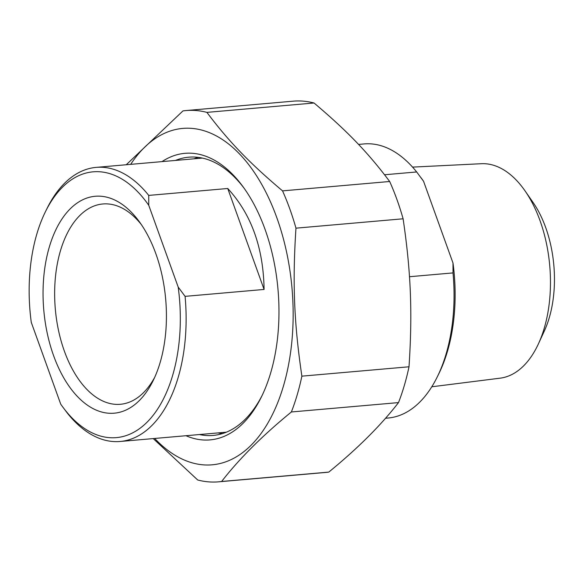 <?xml version="1.0" encoding="UTF-8"?>
<svg xmlns="http://www.w3.org/2000/svg" width="583" height="583" viewBox="0 0 583 583"><rect width="100%" height="100%" fill="white"/><g stroke="black" fill="none" stroke-linecap="round" stroke-linejoin="round"><path stroke-width="0.87" d="M328.783 472.099A186.349 104.736 85 0 1 325.693 472.449L218.559 481.828A186.349 104.736 -95 0 0 221.642 481.478L328.783 472.099C357.729 448.429 380.969 425.262 398.502 402.598L291.369 411.977A186.349 104.736 -95 0 0 301.877 376.159L409.011 366.787A186.349 104.736 85 0 1 398.502 402.598M153.22 438.584L197.71 479.998A186.349 104.736 -95 0 0 218.559 481.828M389.677 181.495A186.349 104.736 85 0 1 403.108 218.793L295.967 228.164A186.349 104.736 -95 0 0 282.544 190.874L389.677 181.495C367.968 152.542 347.169 130.964 314.048 103.002L206.907 112.381A186.349 104.736 -95 0 0 186.064 110.551A186.349 104.736 -95 0 0 182.975 110.901L126.256 164.749M186.064 110.551L293.198 101.172A186.349 104.736 85 0 1 314.048 103.002M154.677 438.46A168.837 94.891 -95 0 0 277.756 402.576A168.837 94.891 -95 0 0 258.131 178.311A168.837 94.891 -95 0 0 130.687 164.355M291.369 411.977C262.423 435.639 239.183 458.806 221.642 481.478M295.967 228.164C292.404 282.318 294.029 323.004 301.877 376.159M206.907 112.381C228.623 141.341 249.415 162.919 282.544 190.874M409.011 366.787C412.575 312.634 410.949 271.948 403.108 218.793M262.19 395.31A139.658 78.494 85 0 1 213.094 435.435A139.658 78.494 85 0 1 199.452 434.539M175.461 160.442A139.658 78.494 85 0 1 188.739 157.184A139.658 78.494 85 0 1 244.058 188.171M185.992 435.72A143.826 80.833 -95 0 0 261.403 396.943A143.826 80.833 -95 0 0 265.025 229.287A143.826 80.833 -95 0 0 243.002 186.706A143.826 80.833 -95 0 0 162.001 161.615M384.576 174.762L416.663 171.956L423.55 181.247L452.991 263.013L453.013 272.91L409.485 276.721M453.013 272.91A137.573 77.32 85 0 1 437.243 376.946A137.573 77.32 85 0 1 419.724 402.139A137.573 77.32 85 0 1 388.096 418.026L385.501 418.251M358.538 144.416L364.105 143.928A137.573 77.32 85 0 1 416.663 171.956M437.243 376.946L438.824 373.739A133.405 74.974 -95 0 0 452.991 263.013M423.55 181.247A133.405 74.974 -95 0 0 421.757 178.733L420.992 177.691M538.43 343.824L544.34 330.998A90.467 50.845 -95 0 0 533.088 202.49L525.043 190.889A107.666 60.508 85 0 1 538.43 343.824A107.666 60.508 85 0 1 523.607 365.876A107.666 60.508 85 0 1 500.141 378.17L431.784 386.784M412.56 167.11L481.369 163.714A107.666 60.508 85 0 1 525.043 190.889M178.187 287.069A133.405 74.974 85 0 1 147.936 421.305A133.405 74.974 85 0 1 62.519 406.672L67.613 413.449A137.573 77.32 -95 0 0 120.171 441.477A137.573 77.32 -95 0 0 185.081 296.361L178.187 287.069L148.752 205.296L148.731 195.407L227.742 188.491C251.288 214.07 263.407 247.717 264.084 289.445L185.081 296.361M148.752 205.296A133.405 74.974 85 0 0 45.452 211.665A133.405 74.974 85 0 0 31.285 322.392L60.727 404.157A133.405 74.974 85 0 0 62.519 406.672M264.084 289.445L227.742 188.491M53.607 355.696A108.875 61.193 -95 0 0 153.125 380.677A108.875 61.193 -95 0 0 139.191 221.525A108.875 61.193 -95 0 0 61.084 220.338A108.875 61.193 -95 0 0 53.607 355.696M148.731 195.407A137.573 77.32 -95 0 0 96.173 167.379A137.573 77.32 -95 0 0 64.553 183.266A137.573 77.32 -95 0 0 47.034 208.459L45.452 211.665M154.692 377.339A100.538 56.507 85 0 1 120.375 404.289A100.538 56.507 85 0 1 64.392 351.192A100.538 56.507 85 0 1 102.841 203.97A100.538 56.507 85 0 1 141.319 224.542M198.103 157.352A139.658 78.494 -95 0 0 194.015 158.816M218.006 432.914A139.658 78.494 -95 0 0 222.283 433.643M198.191 157.366L194.27 158.795M218.261 432.892L222.371 433.614M120.171 441.477L226.372 432.185M96.173 167.379L202.381 158.08"/></g></svg>
